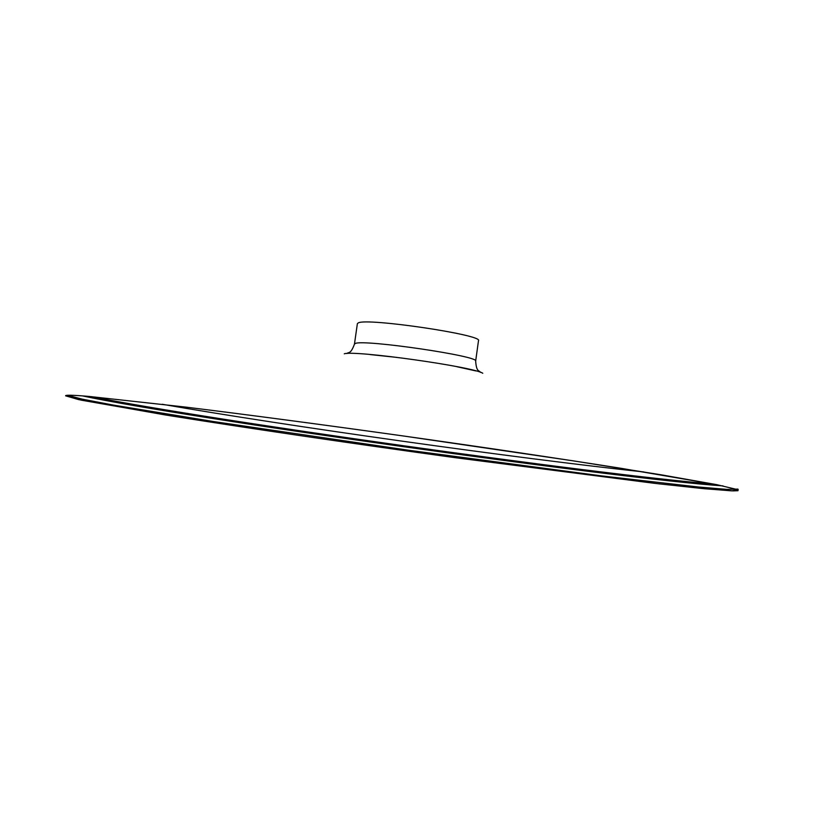 <?xml version="1.0" encoding="UTF-8"?>
<svg xmlns="http://www.w3.org/2000/svg" width="813" height="813" viewBox="0 0 813 813"><rect width="100%" height="100%" fill="white"/><g stroke="black" fill="none" stroke-linecap="round" stroke-linejoin="round"><path stroke-width="1.22" d="M475.94 370.941L456.977 366.734M396.774 357.395L370.159 354.57M475.656 361.145C480.595 356.277 363.553 339.072 355.311 343.493L354.458 344.112L357.374 323.655L358.248 322.913C366.612 317.619 483.542 334.936 478.491 340.677L475.656 361.145C476.499 372.344 479.081 370.108 480.483 372.334M344.275 353.797C354.793 350.088 473.684 366.795 482.77 373.258M643.845 471.957C518.704 458.593 286.206 425.921 162.244 404.274M713.824 484.091C598.033 474.833 205.476 419.66 91.625 396.642M65.609 395.819C65.253 394.884 72.936 395.067 88.647 396.388L185.039 407.018C244.937 414.376 322.791 424.681 403.339 435.971L573.846 460.941L661.243 474.822L716.751 484.66L738.234 489.772L731.751 490.869L702.036 488.501L654.394 483.318L450.219 457.008C348.726 443.004 244.703 427.709 164.978 414.894L78.688 399.63L65.609 395.819M66.839 395.352L66.29 396.022L81.178 400.148L170.232 415.748C251.095 428.675 355.322 443.959 456.428 457.851L658.571 483.796L704.922 488.776L732.96 490.9L737.991 490.717L737.95 489.101L727.046 489.396L698.316 486.987L602.291 475.981L408.685 450.25L213.321 421.51L113.647 405.138L82.072 399.112L67.581 395.281M723.042 485.91C619.486 478.948 184.297 417.791 82.428 395.89M354.458 344.112C350.616 354.539 348.767 351.765 346.836 353.513M716.751 484.66L621.152 468.318C561.559 458.878 483.887 447.323 403.36 435.981C322.822 424.691 244.967 414.386 185.069 407.028L88.647 396.388"/></g></svg>
